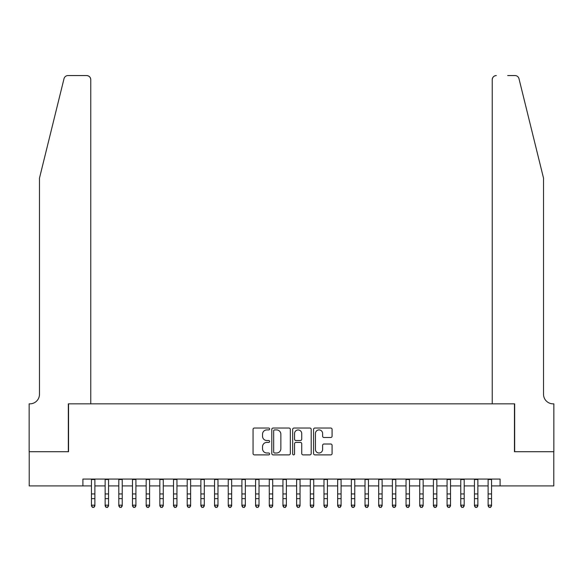 <?xml version="1.0" encoding="UTF-8"?>
<svg xmlns="http://www.w3.org/2000/svg" width="583" height="583" viewBox="0 0 583 583"><rect width="100%" height="100%" fill="white"/><g stroke="black" fill="none" stroke-linecap="round" stroke-linejoin="round"><path stroke-width="0.87" d="M269.616 428.971A0.94 0.94 0 0 0 268.676 428.031L254.407 428.031A1.341 1.341 0 0 0 253.066 429.38L253.066 453.545A1.341 1.341 0 0 0 254.407 454.886L268.676 454.886A0.94 0.94 0 0 0 269.616 453.946A0.94 0.94 0 0 0 268.676 453.006L266.832 453.006A4.3 4.3 0 0 1 262.532 448.713L262.532 446.695A4.3 4.3 0 0 1 266.832 442.402L268.676 442.402A0.94 0.94 0 0 0 269.616 441.462A0.94 0.94 0 0 0 268.676 440.522L266.832 440.522A4.3 4.3 0 0 1 262.532 436.222L262.532 434.211A4.3 4.3 0 0 1 266.832 429.911L268.676 429.911A0.94 0.94 0 0 0 269.616 428.971M330.736 437.498A1.341 1.341 0 0 0 332.084 436.157L332.084 429.38A1.341 1.341 0 0 0 330.736 428.031L314.893 428.031A1.341 1.341 0 0 0 313.552 429.38L313.552 453.545A1.341 1.341 0 0 0 314.893 454.886L330.736 454.886A1.341 1.341 0 0 0 332.084 453.545L332.084 445.354A1.341 1.341 0 0 0 330.736 444.013L323.959 444.013A1.341 1.341 0 0 0 322.618 445.354L322.618 449.413A3.593 3.593 0 0 1 319.025 453.006A3.593 3.593 0 0 1 315.432 449.413L315.432 433.504A3.593 3.593 0 0 1 319.025 429.911A3.593 3.593 0 0 1 322.618 433.504L322.618 436.157A1.341 1.341 0 0 0 323.959 437.498L330.736 437.498M82.903 485.916L29.216 485.916L29.216 451.716L68.546 451.716L68.546 403.844L514.454 403.844L514.454 451.716L553.784 451.716L553.784 485.916L500.097 485.916L500.097 479.073L82.903 479.073L82.903 485.916L91.458 485.916M290.327 429.38A1.341 1.341 0 0 0 288.986 428.031L273.143 428.031A1.341 1.341 0 0 0 271.795 429.38L271.795 453.545A1.341 1.341 0 0 0 273.143 454.886L288.986 454.886A1.341 1.341 0 0 0 290.327 453.545L290.327 429.38M294.014 428.031L309.857 428.031A1.341 1.341 0 0 1 311.205 429.38L311.205 453.545A1.341 1.341 0 0 1 309.857 454.886L303.08 454.886A1.341 1.341 0 0 1 301.739 453.545L301.739 443.743A1.341 1.341 0 0 0 300.398 442.402L295.894 442.402A1.341 1.341 0 0 0 294.553 443.743L294.553 453.946A0.94 0.94 0 0 1 293.613 454.886A0.94 0.94 0 0 1 292.673 453.946L292.673 429.38A1.341 1.341 0 0 1 294.014 428.031M94.876 485.916L105.129 485.916M108.555 485.916L118.808 485.916M122.233 485.916L132.487 485.916M135.912 485.916L146.165 485.916M149.591 485.916L159.844 485.916M163.269 485.916L173.523 485.916M176.948 485.916L187.201 485.916M190.619 485.916L200.88 485.916M204.298 485.916L214.559 485.916M217.976 485.916L228.237 485.916M231.655 485.916L241.916 485.916M245.334 485.916L255.594 485.916M259.012 485.916L269.273 485.916M272.691 485.916L282.952 485.916M286.37 485.916L296.63 485.916M300.048 485.916L310.309 485.916M313.727 485.916L323.988 485.916M327.406 485.916L337.666 485.916M341.084 485.916L351.345 485.916M354.763 485.916L365.024 485.916M368.441 485.916L378.702 485.916M382.12 485.916L392.381 485.916M395.799 485.916L406.052 485.916M409.477 485.916L419.731 485.916M423.156 485.916L433.409 485.916M436.835 485.916L447.088 485.916M450.513 485.916L460.767 485.916M464.192 485.916L474.445 485.916M477.871 485.916L488.124 485.916M491.542 485.916L500.097 485.916M274.615 429.911A0.94 0.94 0 0 0 273.675 430.852L273.675 452.065A0.94 0.94 0 0 0 274.615 453.006L276.561 453.006A4.3 4.3 0 0 0 280.86 448.713L280.86 434.211A4.3 4.3 0 0 0 276.561 429.911L274.615 429.911M301.739 433.57A3.593 3.593 0 0 0 298.146 429.977A3.593 3.593 0 0 0 294.553 433.57L294.553 439.174A1.341 1.341 0 0 0 295.894 440.522L300.398 440.522A1.341 1.341 0 0 0 301.739 439.174L301.739 433.57M94.876 479.073L94.876 505.927L93.848 507.436L92.478 507.13L93.848 507.436M91.458 479.073L91.458 505.17L94.876 505.17L93.848 507.13M92.478 507.436L91.458 505.927L91.458 505.17L92.478 507.13M64.013 78.683C65.056 76.439 65.056 76.439 64.013 78.683C65.056 76.439 65.056 76.439 64.013 78.683L39.476 178.15L39.476 394.268A9.576 9.576 0 0 1 29.901 403.844L29.15 403.844L29.15 451.716L68.335 451.716L68.335 403.844L90.773 403.844L90.773 79.667A4.103 4.103 0 0 0 86.67 75.564L68 75.564A4.103 4.103 0 0 0 64.013 78.683M75.316 75.564L86.67 75.564C89.141 75.826 90.511 77.196 90.773 79.667L90.773 403.844M39.476 394.268A9.576 9.576 0 0 1 29.901 403.844M536.003 147.652L518.987 78.683C517.944 76.439 517.944 76.439 518.987 78.683C517.944 76.439 517.944 76.439 518.987 78.683L543.524 178.15L543.524 394.268A9.576 9.576 0 0 0 553.099 403.844L553.85 403.844L553.85 451.716L514.665 451.716L514.665 403.844L492.227 403.844L492.227 79.667L492.227 403.844M507.684 75.564L515 75.564A4.103 4.103 0 0 1 518.987 78.683M496.33 75.564A4.103 4.103 0 0 0 492.227 79.667C492.489 77.196 493.859 75.826 496.33 75.564M543.524 394.268A9.576 9.576 0 0 0 553.099 403.844M108.555 479.073L108.555 505.927L107.527 507.436L106.157 507.13L107.527 507.436M105.129 479.073L105.129 505.17L108.555 505.17L107.527 507.13M106.157 507.436L105.129 505.927L105.129 505.17L106.157 507.13M122.233 479.073L122.233 505.927L121.206 507.436L119.836 507.13L121.206 507.436M118.808 479.073L118.808 505.17L122.233 505.17L121.206 507.13M119.836 507.436L118.808 505.927L118.808 505.17L119.836 507.13M135.912 479.073L135.912 505.927L134.884 507.436L133.514 507.13L134.884 507.436M132.487 479.073L132.487 505.17L135.912 505.17L134.884 507.13M133.514 507.436L132.487 505.927L132.487 505.17L133.514 507.13M149.591 479.073L149.591 505.927L148.563 507.436L147.193 507.13L148.563 507.436M146.165 479.073L146.165 505.17L149.591 505.17L148.563 507.13M147.193 507.436L146.165 505.927L146.165 505.17L147.193 507.13M163.269 479.073L163.269 505.927L162.242 507.436L160.872 507.13L162.242 507.436M159.844 479.073L159.844 505.17L163.269 505.17L162.242 507.13M160.872 507.436L159.844 505.927L159.844 505.17L160.872 507.13M176.948 479.073L176.948 505.927L175.92 507.436L174.55 507.13L175.92 507.436M173.523 479.073L173.523 505.17L176.948 505.17L175.92 507.13M174.55 507.436L173.523 505.927L173.523 505.17L174.55 507.13M190.619 479.073L190.619 505.927L189.599 507.436L188.229 507.13L189.599 507.436M187.201 479.073L187.201 505.17L190.619 505.17L189.599 507.13M188.229 507.436L187.201 505.927L187.201 505.17L188.229 507.13M204.298 479.073L204.298 505.927L203.278 507.436L201.907 507.13L203.278 507.436M200.88 479.073L200.88 505.17L204.298 505.17L203.278 507.13M201.907 507.436L200.88 505.927L200.88 505.17L201.907 507.13M217.976 479.073L217.976 505.927L216.956 507.436L215.586 507.13L216.956 507.436M214.559 479.073L214.559 505.17L217.976 505.17L216.956 507.13M215.586 507.436L214.559 505.927L214.559 505.17L215.586 507.13M231.655 479.073L231.655 505.927L230.635 507.436L229.265 507.13L230.635 507.436M228.237 479.073L228.237 505.17L231.655 505.17L230.635 507.13M229.265 507.436L228.237 505.927L228.237 505.17L229.265 507.13M245.334 479.073L245.334 505.927L244.313 507.436L242.943 507.13L244.313 507.436M241.916 479.073L241.916 505.17L245.334 505.17L244.313 507.13M242.943 507.436L241.916 505.927L241.916 505.17L242.943 507.13M259.012 479.073L259.012 505.927L257.985 507.436L256.622 507.13L257.985 507.436M255.594 479.073L255.594 505.17L259.012 505.17L257.985 507.13M256.622 507.436L255.594 505.927L255.594 505.17L256.622 507.13M272.691 479.073L272.691 505.927L271.663 507.436L270.301 507.13L271.663 507.436M269.273 479.073L269.273 505.17L272.691 505.17L271.663 507.13M270.301 507.436L269.273 505.927L269.273 505.17L270.301 507.13M286.37 479.073L286.37 505.927L285.342 507.436L283.979 507.13L285.342 507.436M282.952 479.073L282.952 505.17L286.37 505.17L285.342 507.13M283.979 507.436L282.952 505.927L282.952 505.17L283.979 507.13M300.048 479.073L300.048 505.927L299.021 507.436L297.658 507.13L299.021 507.436M296.63 479.073L296.63 505.17L300.048 505.17L299.021 507.13M297.658 507.436L296.63 505.927L296.63 505.17L297.658 507.13M313.727 479.073L313.727 505.927L312.699 507.436L311.337 507.13L312.699 507.436M310.309 479.073L310.309 505.17L313.727 505.17L312.699 507.13M311.337 507.436L310.309 505.927L310.309 505.17L311.337 507.13M327.406 479.073L327.406 505.927L326.378 507.436L325.015 507.13L326.378 507.436M323.988 479.073L323.988 505.17L327.406 505.17L326.378 507.13M325.015 507.436L323.988 505.927L323.988 505.17L325.015 507.13M341.084 479.073L341.084 505.927L340.057 507.436L338.687 507.13L340.057 507.436M337.666 479.073L337.666 505.17L341.084 505.17L340.057 507.13M338.687 507.436L337.666 505.927L337.666 505.17L338.687 507.13M354.763 479.073L354.763 505.927L353.735 507.436L352.365 507.13L353.735 507.436M351.345 479.073L351.345 505.17L354.763 505.17L353.735 507.13M352.365 507.436L351.345 505.927L351.345 505.17L352.365 507.13M368.441 479.073L368.441 505.927L367.414 507.436L366.044 507.13L367.414 507.436M365.024 479.073L365.024 505.17L368.441 505.17L367.414 507.13M366.044 507.436L365.024 505.927L365.024 505.17L366.044 507.13M382.12 479.073L382.12 505.927L381.093 507.436L379.722 507.13L381.093 507.436M378.702 479.073L378.702 505.17L382.12 505.17L381.093 507.13M379.722 507.436L378.702 505.927L378.702 505.17L379.722 507.13M395.799 479.073L395.799 505.927L394.771 507.436L393.401 507.13L394.771 507.436M392.381 479.073L392.381 505.17L395.799 505.17L394.771 507.13M393.401 507.436L392.381 505.927L392.381 505.17L393.401 507.13M409.477 479.073L409.477 505.927L408.45 507.436L407.08 507.13L408.45 507.436M406.052 479.073L406.052 505.17L409.477 505.17L408.45 507.13M407.08 507.436L406.052 505.927L406.052 505.17L407.08 507.13M423.156 479.073L423.156 505.927L422.128 507.436L420.758 507.13L422.128 507.436M419.731 479.073L419.731 505.17L423.156 505.17L422.128 507.13M420.758 507.436L419.731 505.927L419.731 505.17L420.758 507.13M436.835 479.073L436.835 505.927L435.807 507.436L434.437 507.13L435.807 507.436M433.409 479.073L433.409 505.17L436.835 505.17L435.807 507.13M434.437 507.436L433.409 505.927L433.409 505.17L434.437 507.13M450.513 479.073L450.513 505.927L449.486 507.436L448.116 507.13L449.486 507.436M447.088 479.073L447.088 505.17L450.513 505.17L449.486 507.13M448.116 507.436L447.088 505.927L447.088 505.17L448.116 507.13M464.192 479.073L464.192 505.927L463.164 507.436L461.794 507.13L463.164 507.436M460.767 479.073L460.767 505.17L464.192 505.17L463.164 507.13M461.794 507.436L460.767 505.927L460.767 505.17L461.794 507.13M477.871 479.073L477.871 505.927L476.843 507.436L475.473 507.13L476.843 507.436M474.445 479.073L474.445 505.17L477.871 505.17L476.843 507.13M475.473 507.436L474.445 505.927L474.445 505.17L475.473 507.13M491.542 479.073L491.542 505.927L490.522 507.436L489.152 507.13L490.522 507.436M488.124 479.073L488.124 505.17L491.542 505.17L490.522 507.13M489.152 507.436L488.124 505.927L488.124 505.17L489.152 507.13M94.876 493.954L91.458 493.954M94.876 498.647L91.458 498.647M94.876 479.517L91.458 479.517M108.555 493.954L105.129 493.954M108.555 498.647L105.129 498.647M108.555 479.517L105.129 479.517M122.233 493.954L118.808 493.954M122.233 498.647L118.808 498.647M122.233 479.517L118.808 479.517M135.912 493.954L132.487 493.954M135.912 498.647L132.487 498.647M135.912 479.517L132.487 479.517M149.591 493.954L146.165 493.954M149.591 498.647L146.165 498.647M149.591 479.517L146.165 479.517M163.269 493.954L159.844 493.954M163.269 498.647L159.844 498.647M163.269 479.517L159.844 479.517M176.948 493.954L173.523 493.954M176.948 498.647L173.523 498.647M176.948 479.517L173.523 479.517M190.619 493.954L187.201 493.954M190.619 498.647L187.201 498.647M190.619 479.517L187.201 479.517M204.298 493.954L200.88 493.954M204.298 498.647L200.88 498.647M204.298 479.517L200.88 479.517M217.976 493.954L214.559 493.954M217.976 498.647L214.559 498.647M217.976 479.517L214.559 479.517M231.655 493.954L228.237 493.954M231.655 498.647L228.237 498.647M231.655 479.517L228.237 479.517M245.334 493.954L241.916 493.954M245.334 498.647L241.916 498.647M245.334 479.517L241.916 479.517M259.012 493.954L255.594 493.954M259.012 498.647L255.594 498.647M259.012 479.517L255.594 479.517M272.691 493.954L269.273 493.954M272.691 498.647L269.273 498.647M272.691 479.517L269.273 479.517M286.37 493.954L282.952 493.954M286.37 498.647L282.952 498.647M286.37 479.517L282.952 479.517M300.048 493.954L296.63 493.954M300.048 498.647L296.63 498.647M300.048 479.517L296.63 479.517M313.727 493.954L310.309 493.954M313.727 498.647L310.309 498.647M313.727 479.517L310.309 479.517M327.406 493.954L323.988 493.954M327.406 498.647L323.988 498.647M327.406 479.517L323.988 479.517M341.084 493.954L337.666 493.954M341.084 498.647L337.666 498.647M341.084 479.517L337.666 479.517M354.763 493.954L351.345 493.954M354.763 498.647L351.345 498.647M354.763 479.517L351.345 479.517M368.441 493.954L365.024 493.954M368.441 498.647L365.024 498.647M368.441 479.517L365.024 479.517M382.12 493.954L378.702 493.954M382.12 498.647L378.702 498.647M382.12 479.517L378.702 479.517M395.799 493.954L392.381 493.954M395.799 498.647L392.381 498.647M395.799 479.517L392.381 479.517M409.477 493.954L406.052 493.954M409.477 498.647L406.052 498.647M409.477 479.517L406.052 479.517M423.156 493.954L419.731 493.954M423.156 498.647L419.731 498.647M423.156 479.517L419.731 479.517M436.835 493.954L433.409 493.954M436.835 498.647L433.409 498.647M436.835 479.517L433.409 479.517M450.513 493.954L447.088 493.954M450.513 498.647L447.088 498.647M450.513 479.517L447.088 479.517M464.192 493.954L460.767 493.954M464.192 498.647L460.767 498.647M464.192 479.517L460.767 479.517M477.871 493.954L474.445 493.954M477.871 498.647L474.445 498.647M477.871 479.517L474.445 479.517M491.542 493.954L488.124 493.954M491.542 498.647L488.124 498.647M491.542 479.517L488.124 479.517"/></g></svg>
